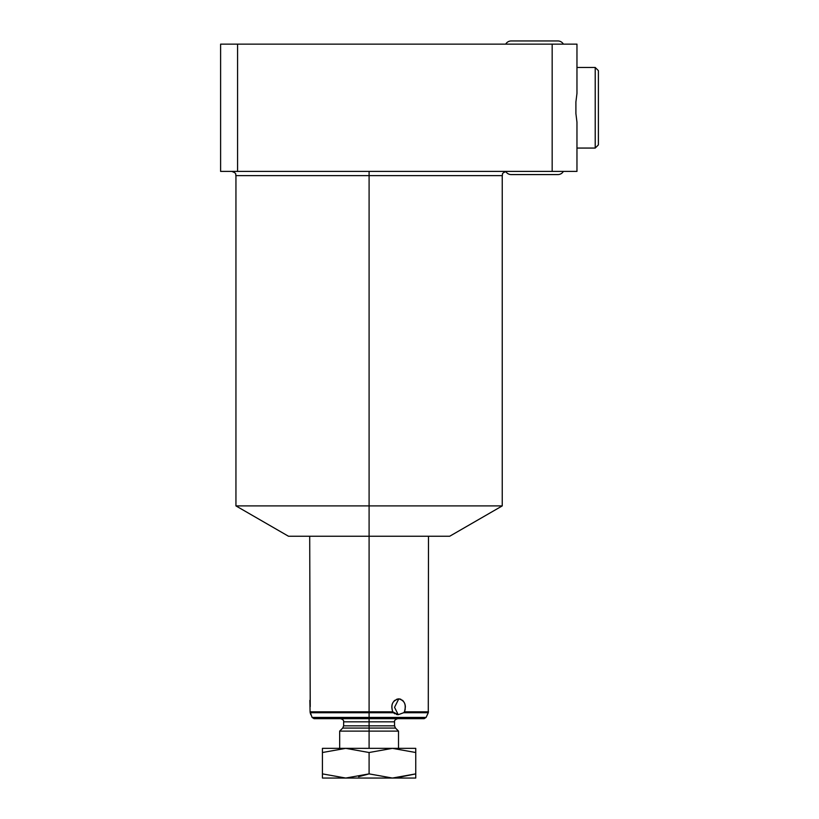 <?xml version="1.0" encoding="UTF-8"?>
<svg xmlns="http://www.w3.org/2000/svg" width="819" height="819" viewBox="0 0 819 819"><rect width="100%" height="100%" fill="white"/><g stroke="black" fill="none" stroke-linecap="round" stroke-linejoin="round"><path stroke-width="1.23" d="M575.9 113.565L576.965 122.164L576.965 171.396L552.17 171.396L552.17 44.134L237.582 44.134L237.582 171.396L552.17 171.396L220.608 171.396L220.608 44.134L220.608 171.396L237.582 171.396L237.582 44.134L220.608 44.134L576.965 44.134L576.965 93.376L575.9 101.965L575.9 113.565L576.965 122.164L576.965 171.396L552.17 171.396L552.17 44.134L576.965 44.134L576.965 93.376L575.9 101.965L575.9 113.565L575.9 101.965M310.227 706.674L309.705 536.24L295.301 536.24L369.093 536.24L288.493 536.24L235.944 505.907L369.093 505.907L369.093 175.645L502.242 175.645C503.091 174.375 500.593 173.495 506.48 171.396M369.093 536.24L369.093 711.824L369.093 536.24L449.692 536.24L502.242 505.907L235.944 505.907L235.944 175.645L369.093 175.645L369.093 536.24L369.093 505.907L502.242 505.907L502.242 175.645L369.093 175.645L369.093 171.396L369.093 175.645L235.944 175.645C235.084 174.375 237.592 173.495 231.705 171.396M405.2 709.459L404.432 711.824L428.48 711.824L404.432 711.824C406.429 704.606 404.555 700.276 398.792 698.842C392.629 700.296 390.612 704.616 392.762 711.824L310.084 711.824L309.869 700.358M340.458 718.662C342.874 719.369 343.939 720.433 343.642 721.836L369.093 721.836L369.093 725.829L343.642 725.829L343.642 721.836L369.093 721.836L369.093 718.662L314.015 718.662L312.1 717.434L310.084 711.824L310.821 714.7L310.196 712.725L369.093 712.725L369.093 717.434L312.1 717.434L369.093 717.434L369.093 712.725L393.427 712.725L398.229 714.7L403.654 712.725L428.286 712.725L403.654 712.725L404.432 711.824C406.582 704.883 404.699 700.562 398.792 698.842L400.788 699.221M339.67 748.351L339.67 731.111L342.711 728.071L369.093 728.071L369.093 725.829L343.642 725.829L342.711 728.071L369.093 728.071L369.093 731.111L339.67 731.111L369.093 731.111L369.093 748.351L369.093 728.071L395.475 728.071L394.543 725.829L369.093 725.829L369.093 721.836L394.543 721.836C394.195 720.566 395.26 719.502 397.727 718.662M398.515 748.351L398.515 731.111L369.093 731.111L398.515 731.111L395.475 728.071L369.093 728.071L369.093 725.829L394.543 725.829L394.543 721.836L369.093 721.836L369.093 717.434L369.093 718.662L424.17 718.662L426.085 717.434L369.093 717.434L426.085 717.434L428.286 712.725L428.48 536.24M398.177 714.7L396.498 714.475M394.83 713.789L393.478 712.765M402.538 700.286L403.091 700.829M405.231 705.354L405.395 706.848M393.939 701.156L394.84 700.317M396.754 699.221L398.792 698.842C392.465 700.562 390.458 704.883 392.762 711.824L398.229 714.7L394.543 707.329L398.792 698.842L394.543 707.329L398.229 714.7L403.654 712.725M310.084 711.824L392.762 711.824L393.427 712.725L310.196 712.725L310.084 711.824M393.427 712.725L392.762 711.824M392.424 778.05L322.43 778.05L322.43 773.883L345.761 778.05L369.093 773.883L369.093 752.518L345.761 748.351L322.43 748.351L345.761 748.351L322.43 752.518L322.43 773.883L322.43 748.351L322.43 752.518L345.761 748.351L369.093 752.518L369.093 773.883L392.424 778.05L415.755 773.883L415.755 778.05L392.424 778.05L415.755 773.883L415.755 752.518L415.755 778.05L322.43 778.05L322.43 773.883L345.761 778.05L369.093 773.883L392.424 778.05M392.424 748.351L345.761 748.351L369.093 752.518L345.761 748.351L392.424 748.351L415.755 752.518L392.424 748.351L369.093 752.518L392.424 748.351L415.755 752.518L392.424 748.351L415.755 748.351L392.424 748.351M369.021 773.904L358.64 776.709L369.021 773.904M415.683 773.904L395.608 777.968L415.683 773.904M415.755 748.351L415.755 752.518L415.755 748.351M576.965 148.065L595.208 148.065L598.392 144.891L595.208 148.065L576.965 148.065M595.208 67.465L576.965 67.465L595.208 67.465L595.208 148.065L595.208 67.465L598.392 70.649L595.208 67.465M598.392 70.649L598.392 144.891L598.392 70.649M505.702 171.396A6.368 6.368 0 0 0 511.21 174.58A6.368 6.368 0 0 1 505.702 171.396M557.872 174.58A6.368 6.368 0 0 0 563.39 171.396A6.368 6.368 0 0 1 557.872 174.58A6.368 6.368 0 0 0 563.39 171.396A6.368 6.368 0 0 1 557.872 174.58L511.21 174.58M557.872 40.95A6.368 6.368 0 0 1 563.39 44.134A6.368 6.368 0 0 0 557.872 40.95L511.21 40.95A6.368 6.368 0 0 0 505.702 44.134A6.368 6.368 0 0 1 511.21 40.95A6.368 6.368 0 0 0 505.702 44.134"/></g></svg>

